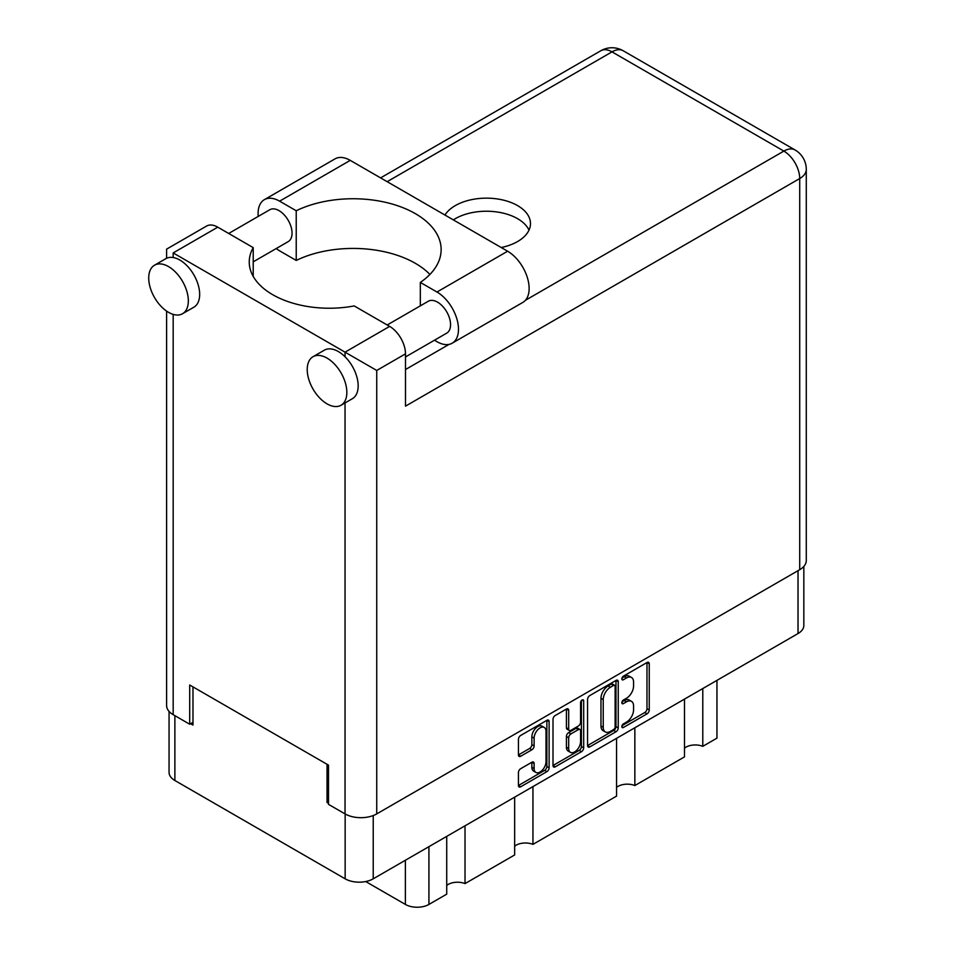 <?xml version="1.0" encoding="UTF-8"?>
<svg xmlns="http://www.w3.org/2000/svg" width="955" height="955" viewBox="0 0 955 955"><rect width="100%" height="100%" fill="white"/><g stroke="black" fill="none" stroke-linecap="round" stroke-linejoin="round"><path stroke-width="1.43" d="M544.266 727.447L541.998 726.146A8.404 4.859 120 0 0 537.796 726.564A8.404 4.859 120 0 0 531.851 736.854L534.12 738.167A8.404 4.859 120 0 1 540.064 727.865A8.404 4.859 120 0 1 544.266 727.447A8.404 4.859 120 0 1 546.009 731.303L546.009 761.708A8.404 4.859 120 0 1 542.333 770.172A8.404 4.859 120 0 1 535.851 772.428A8.404 4.859 120 0 1 534.12 768.572L534.12 763.511A3.14 1.815 120 0 0 533.463 762.066A3.14 1.815 120 0 0 531.887 762.221L520.666 768.703A3.14 1.815 120 0 0 518.446 772.559L518.446 785.511A3.14 1.815 120 0 0 519.09 786.956A3.14 1.815 120 0 0 520.666 786.801L546.893 771.652A3.14 1.815 120 0 0 549.113 767.808L549.113 721.61A3.14 1.815 120 0 0 548.468 720.166A3.14 1.815 120 0 0 546.893 720.333L520.666 735.469A3.14 1.815 120 0 0 518.446 739.313L518.446 754.975A3.14 1.815 120 0 0 519.09 756.408A3.14 1.815 120 0 0 520.666 756.253L531.887 749.782A3.14 1.815 120 0 0 534.12 745.927L534.12 738.167M582.12 699.991L583.684 700.886A2.197 1.265 120 0 0 583.219 699.884A2.197 1.265 120 0 0 582.12 699.991A2.197 1.265 120 0 0 580.568 702.677L580.568 722.183A3.14 1.815 120 0 1 578.348 726.039L570.899 730.336A3.14 1.815 120 0 1 569.323 730.491A3.14 1.815 120 0 1 568.679 729.059L568.679 710.317A3.14 1.815 120 0 0 568.022 708.885A3.14 1.815 120 0 0 566.458 709.04L568.679 710.317M587.564 699.406L587.564 745.604A3.14 1.815 120 0 0 588.22 747.049A3.14 1.815 120 0 0 589.796 746.894L616.023 731.745A3.14 1.815 120 0 0 618.243 727.901L618.243 681.703A3.14 1.815 120 0 0 617.587 680.258A3.14 1.815 120 0 0 616.023 680.414L589.796 695.562A3.14 1.815 120 0 0 587.564 699.406M803.835 566.422L803.835 625.453A19.852 11.46 180 0 1 798.022 633.559L373.226 878.815A19.852 11.46 180 0 1 345.149 878.815L174.872 780.498A19.852 11.46 180 0 1 169.059 772.392L169.059 711.403M626.468 722.123L623.412 723.89A2.197 1.265 120 0 0 621.968 725.824A2.197 1.265 120 0 0 622.302 727.591A2.197 1.265 120 0 0 623.412 727.483L647.024 713.851A3.14 1.815 120 0 0 649.245 709.995L649.245 663.797A3.14 1.815 120 0 0 648.6 662.364A3.14 1.815 120 0 0 647.024 662.519L623.412 676.152A2.197 1.265 120 0 0 621.968 678.086A2.197 1.265 120 0 0 622.302 679.853A2.197 1.265 120 0 0 623.412 679.745L626.468 677.978A10.063 5.802 120 0 1 631.494 677.477A10.063 5.802 120 0 1 633.571 682.085L633.571 685.941A10.063 5.802 120 0 1 626.468 698.26L623.412 700.015A2.197 1.265 120 0 0 621.968 701.961A2.197 1.265 120 0 0 622.302 703.728A2.197 1.265 120 0 0 623.412 703.608L626.468 701.853A10.063 5.802 120 0 1 631.494 701.352A10.063 5.802 120 0 1 633.571 705.96L633.571 709.804A10.063 5.802 120 0 1 626.468 722.123M553.005 765.516L579.196 750.391L581.452 751.704A3.14 1.815 120 0 0 583.684 747.849L583.684 700.886M581.452 751.704L555.225 766.841A3.14 1.815 120 0 1 553.661 766.996A3.14 1.815 120 0 1 553.005 765.564L553.005 719.366A3.14 1.815 120 0 1 555.225 715.51L566.458 709.04M328.508 801.615L327.04 802.463L328.508 803.31M327.04 802.463L327.04 764.287M190.606 723.699L192.982 725.072L192.982 686.896M716.954 680.366L716.954 738.143L702.785 746.333A13.131 7.58 0 0 0 684.484 748.159M702.785 688.543L702.785 746.333M446.725 836.377L446.725 894.155L428.926 904.433A16.653 9.61 180 0 1 405.386 904.433L365.705 881.537M465.025 825.812L465.025 883.602A13.131 7.58 0 0 0 446.725 885.428M514.661 797.15L514.661 854.94L465.025 883.602M532.95 786.598L532.95 844.375A13.131 7.58 0 0 0 514.661 846.202M616.56 738.322L616.56 796.112L532.95 844.375M634.848 727.758L634.848 785.547A13.131 7.58 0 0 0 616.56 787.374M684.484 699.108L684.484 756.885L634.848 785.547M631.494 701.352L629.226 700.039A10.063 5.802 120 0 0 624.2 700.54L626.468 701.853M622.027 701.794L624.2 700.54M631.494 677.477L629.226 676.176A10.063 5.802 120 0 0 624.2 676.677L626.468 677.978M622.027 677.931L624.2 676.677M622.027 725.669L644.756 712.537A3.14 1.815 120 0 0 646.977 708.694L646.977 662.543M587.564 745.557L613.755 730.444A3.14 1.815 120 0 0 615.975 726.588L615.975 680.438M613.576 729.572A2.197 1.265 120 0 0 615.127 726.874L615.127 686.323A2.197 1.265 120 0 0 614.674 685.32A2.197 1.265 120 0 0 613.576 685.427L610.352 687.29A10.063 5.802 120 0 0 603.238 699.609L603.238 727.316A10.063 5.802 120 0 0 605.315 731.924A10.063 5.802 120 0 0 610.352 731.423L613.576 729.572M614.674 685.32L612.406 684.007A2.197 1.265 120 0 0 611.307 684.114L613.576 685.427M605.315 731.924L603.059 730.623A10.063 5.802 120 0 1 600.97 726.015L600.97 698.296A10.063 5.802 120 0 1 608.084 685.976L611.307 684.114M566.411 709.064L566.411 727.746A3.14 1.815 120 0 0 567.067 729.19L569.323 730.491M581.416 700.6L581.416 746.547L583.684 747.849M568.679 748.493A8.404 4.859 120 0 0 570.422 752.349A8.404 4.859 120 0 0 576.892 750.093A8.404 4.859 120 0 0 580.568 741.629L580.568 730.909A3.14 1.815 120 0 0 579.912 729.477A3.14 1.815 120 0 0 578.348 729.632L570.899 733.929A3.14 1.815 120 0 0 568.679 737.773L568.679 748.493L566.411 747.192A8.404 4.859 120 0 0 568.153 751.036L570.422 752.349M579.912 729.477L577.656 728.164A3.14 1.815 120 0 0 576.08 728.319L578.348 729.632M566.411 747.192L566.411 736.472A3.14 1.815 120 0 1 568.631 732.616L576.08 728.319M579.196 750.391A3.14 1.815 120 0 0 581.416 746.547M535.851 772.428L533.594 771.115A8.404 4.859 120 0 1 531.851 767.271L531.851 762.245M518.446 754.928L529.631 748.469A3.14 1.815 120 0 0 531.851 744.625L531.851 736.854M520.666 786.801L518.446 785.511L544.625 770.351A3.14 1.815 120 0 0 546.857 766.495L546.857 720.357M429.917 274.431A88.063 50.842 -0 0 0 296.229 260.44L279.6 250.831A30.417 17.56 60 0 1 276.198 248.563M258.22 216.427A30.417 17.56 60 0 1 258.089 213.574A30.417 17.56 60 0 1 264.38 199.655A30.417 17.56 60 0 1 279.6 201.159L350.246 160.368A30.417 17.56 60 0 0 335.038 158.864L264.38 199.655M346.844 392.421A28.017 16.175 -120 0 0 334.62 364.225A28.017 16.175 -120 0 0 313.025 356.716A28.017 16.175 -120 0 0 307.224 369.537A28.017 16.175 -120 0 0 319.448 397.734A28.017 16.175 -120 0 0 341.042 405.242A28.017 16.175 -120 0 0 346.844 392.421M341.042 405.242L352.371 398.713A28.017 16.175 -120 0 0 358.173 385.88A28.017 16.175 -120 0 0 345.042 356.764A28.017 16.175 -120 0 0 324.342 350.175L313.025 356.716M188.338 300.909A28.017 16.175 -120 0 0 176.114 272.712A28.017 16.175 -120 0 0 154.519 265.204A28.017 16.175 -120 0 0 148.717 278.024A28.017 16.175 -120 0 0 160.953 306.221A28.017 16.175 -120 0 0 182.536 313.729A28.017 16.175 -120 0 0 188.338 300.909M182.536 313.729L193.865 307.2A28.017 16.175 -120 0 0 199.667 294.367A28.017 16.175 -120 0 0 173.177 257.54A28.017 16.175 -120 0 0 165.848 258.662L154.519 265.204M501.208 247.524A44.026 25.427 -0 0 0 517.574 241.555A44.026 25.427 -0 0 0 530.479 223.577A44.026 25.427 -0 0 0 503.297 200.096A44.026 25.427 -0 0 0 455.308 205.6A44.026 25.427 -0 0 0 444.958 215.054M453.339 219.889A44.026 25.427 180 0 1 455.308 218.671A44.026 25.427 180 0 1 497.877 212.106A44.026 25.427 180 0 1 528.998 230.119M228.687 233.474L269.823 209.718A18.408 10.636 60 0 1 284.017 214.66A18.408 10.636 60 0 1 292.051 233.187A18.408 10.636 60 0 1 288.231 241.615L253.218 261.837M387.193 324.987L428.329 301.231A18.408 10.636 60 0 1 442.523 306.173A18.408 10.636 60 0 1 450.557 324.7A18.408 10.636 60 0 1 446.737 333.128L405.493 356.943M296.229 260.44L296.229 210.757L279.6 201.159M166.612 258.268L166.612 249.136L206.567 226.06A22.419 12.94 60 0 1 217.776 227.171L173.177 252.932C164.618 247.99 164.618 247.99 173.177 252.932L376.736 370.456L376.736 813.899A22.419 12.94 180 0 1 345.042 813.899L328.508 804.361L328.508 765.134L189.699 684.998L189.699 724.224L173.177 714.674A22.419 12.94 180 0 1 166.612 705.53L166.612 311.127M345.042 356.764L345.042 352.156L389.64 326.395L354.21 305.934A80.053 46.222 -0 0 1 249.243 262.016A80.053 46.222 -0 0 1 253.218 247.632L217.776 227.171M389.64 326.395A22.419 12.94 60 0 1 405.493 353.851L405.493 406.15L799.717 178.537L799.717 569.693L376.736 813.899M189.699 724.224L192.982 722.326M525.393 300.312L783.864 151.093A22.419 12.94 60 0 1 799.717 178.537A22.419 12.94 180 0 0 806.283 169.393L806.283 560.549A22.419 12.94 180 0 1 799.717 569.693M253.218 276.389L253.218 247.632M420.331 305.851L420.331 282.417L436.972 292.015A30.417 17.56 60 0 1 456.848 318.827A30.417 17.56 60 0 1 452.181 343.203A30.417 17.56 60 0 1 436.972 341.699L434.441 340.231M436.972 292.015L507.618 251.225A30.417 17.56 60 0 1 527.494 278.036A30.417 17.56 60 0 1 522.827 302.413L452.181 343.203M420.331 282.417A88.063 50.842 -0 0 0 441.138 249.589A88.063 50.842 -0 0 0 390.153 203.475A88.063 50.842 -0 0 0 296.229 210.757M507.618 251.225L350.246 160.368M373.226 878.815L373.226 815.558M798.022 633.559L798.022 570.672M174.872 780.498L174.872 715.653M345.149 878.815L345.149 813.97M405.386 860.24L405.386 904.433M428.926 846.655L428.926 904.433M621.848 702.713L623.412 703.608M621.848 678.85L623.412 679.745M647.024 662.519L649.245 663.797M646.977 708.694L649.245 709.995M644.756 712.537L647.024 713.851M621.848 726.588L623.412 727.483M616.023 680.414L618.243 681.703M615.975 726.588L618.243 727.901M613.755 730.444L616.023 731.745M587.564 745.604L589.796 746.894M608.084 685.976L610.352 687.29M600.97 698.296L603.238 699.609M600.97 726.015L603.238 727.316M553.005 765.564L555.225 766.841M566.411 727.746L568.679 729.059M568.631 732.616L570.899 733.929M566.411 736.472L568.679 737.773M531.887 762.221L534.12 763.511M531.851 767.271L534.12 768.572M531.851 744.625L534.12 745.927M529.631 748.469L531.887 749.782M518.446 754.975L520.666 756.253M546.893 720.333L549.113 721.61M546.857 766.495L549.113 767.808M544.625 770.351L546.893 771.652M345.042 813.899L345.042 402.938M173.177 252.932L173.177 257.54M173.177 314.386L173.177 714.674M806.283 169.393A22.419 22.419 0 0 0 795.073 149.983A22.419 12.94 120 0 0 783.864 151.093L612 51.868L387.157 181.677M405.493 369.537L449.077 344.373M405.493 353.851L376.736 370.456M600.791 50.758A22.419 12.94 60 0 1 612 51.868A22.419 12.94 120 0 1 623.209 50.758A22.419 22.419 0 0 0 600.791 50.758L380.591 177.893M795.073 149.983L623.209 50.758"/></g></svg>

